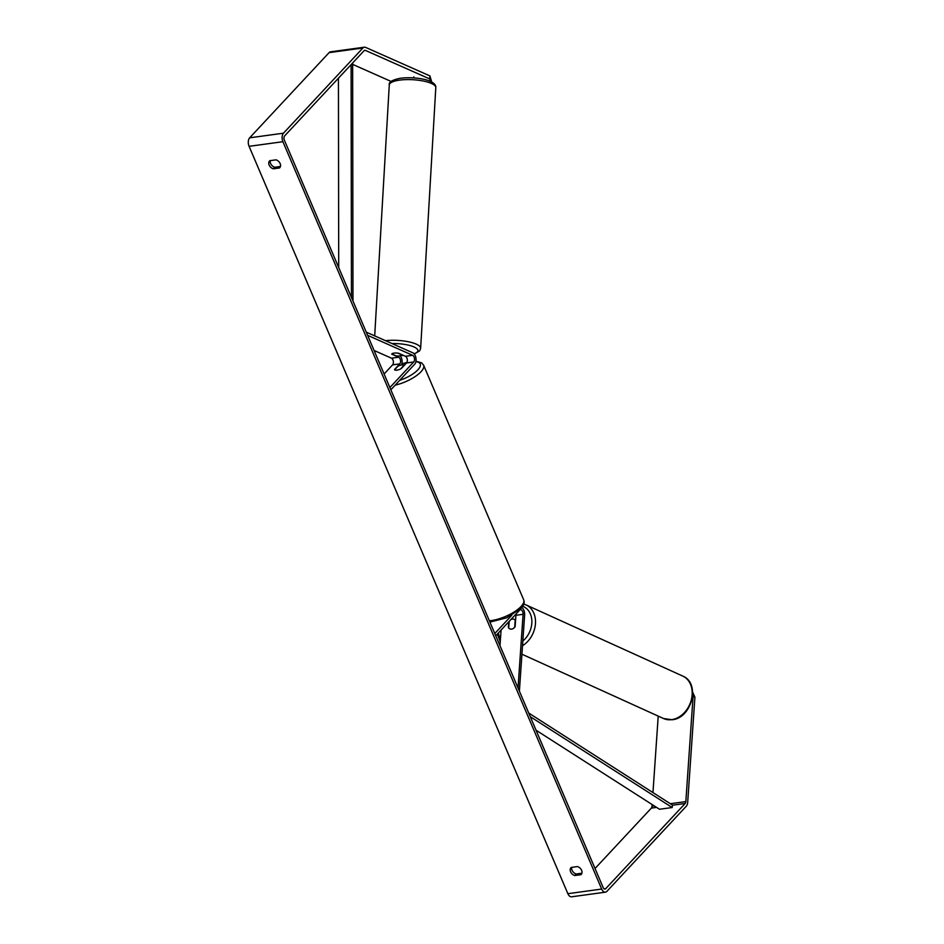 <?xml version="1.0" encoding="UTF-8"?>
<svg xmlns="http://www.w3.org/2000/svg" width="944" height="944" viewBox="0 0 944 944"><rect width="100%" height="100%" fill="white"/><g stroke="black" fill="none" stroke-linecap="round" stroke-linejoin="round"><path stroke-width="1.42" d="M398.498 353.209A5.239 1.44 -176.1 0 0 393.884 353.127A5.239 1.44 -176.1 0 0 391.736 354.13L398.663 357.21A3.67 2.124 -97.8 0 1 400.504 360.266A3.67 2.124 -97.8 0 1 399.772 363.888L394.462 369.576A5.239 1.829 -23.1 0 0 394.486 369.611A5.239 1.829 -23.1 0 0 401.224 368.656L406.534 362.956A3.67 2.124 82.2 0 0 407.265 359.334A3.67 2.124 82.2 0 0 405.436 356.289L398.498 353.209M366.237 332.135L412.788 352.796A6.278 3.634 -97.8 0 1 415.938 358.024A6.278 3.634 -97.8 0 1 414.687 364.231L390.84 389.801M367.605 335.321L412.622 355.298A3.67 2.124 -97.8 0 1 414.451 358.354A3.67 2.124 -97.8 0 1 413.72 361.977L389.884 387.547M374.06 350.46L391.477 358.189A3.67 2.124 -97.8 0 1 393.318 361.245A3.67 2.124 -97.8 0 1 392.586 364.868L384.09 373.977M400.244 355.817A6.278 3.634 -97.8 0 1 401.471 365.009M413.779 76.842L413.72 77.892M393.884 353.127A5.239 1.475 -176.7 0 0 391.795 353.965L396.185 355.912A5.239 1.475 -176.7 0 0 400.02 355.853A5.239 1.475 -176.7 0 0 402.109 355.015L402.12 354.814M397.861 353.127L402.109 355.015M276.037 159.843A5.239 3.859 43 0 1 280.156 163.572A5.239 3.859 43 0 1 279.754 167.725A5.239 3.859 43 0 1 279.507 167.961L273.276 168.811A5.239 3.859 43 0 1 269.252 165.283A5.239 3.859 43 0 1 269.559 160.928A5.239 3.859 43 0 1 269.819 160.692L276.037 159.843M581.598 870.309A5.239 3.859 -137 0 0 577.492 866.568L571.262 867.43A5.239 3.859 -137 0 0 571.014 867.666A5.239 3.859 -137 0 0 570.707 872.02A5.239 3.859 -137 0 0 574.731 875.548L580.949 874.699A5.239 3.859 -137 0 0 581.209 874.463A5.239 3.859 -137 0 0 581.598 870.309M571.769 867.359A5.239 3.859 -137 0 0 576.182 873.991L581.893 873.212M692.648 692.153L694.914 697.203L693.073 696.389L685.84 801.598A3.139 1.817 -97.8 0 1 685.155 803.486L605.729 888.658A3.139 1.817 -97.8 0 1 604.998 889.059A3.139 1.817 -97.8 0 1 603.133 887.502L284.356 140.149A3.139 1.817 -97.8 0 1 284.651 135.889L364.077 50.716A3.139 1.817 -97.8 0 1 364.797 50.315A3.139 1.817 -97.8 0 1 365.434 50.41L429.709 78.942L429.921 75.921L431.727 82.045M280.439 166.474L274.728 167.253A5.239 3.859 43 0 1 270.326 160.622M694.914 697.203L687.68 802.412A6.278 3.634 -97.8 0 1 686.312 806.188L606.886 891.372A6.278 3.634 -97.8 0 1 605.423 892.174A6.278 3.634 -97.8 0 1 601.682 889.059L282.905 141.706A6.278 3.634 -97.8 0 1 283.495 133.187L362.921 48.002A6.278 3.634 -97.8 0 1 364.372 47.2A6.278 3.634 -97.8 0 1 365.647 47.401L429.921 75.921M605.423 892.174L571.604 896.8A6.278 3.634 -97.8 0 1 567.863 893.685L249.086 146.332A6.278 3.634 -97.8 0 1 249.676 137.812L329.102 52.628A6.278 3.634 -97.8 0 1 330.553 51.826L364.372 47.2M430.665 81.514L429.709 78.942M352.643 64.369L391.17 81.467M652.139 804.548L652.021 806.223A3.139 1.817 -97.8 0 1 651.336 808.111L595.027 868.504M658.216 716.107L652.965 792.582M693.073 696.389L692.625 695.374M576.182 873.991L574.731 875.548M274.728 167.253L273.276 168.811M515.872 614.178A3.67 2.124 -97.8 0 1 515.908 615.287L515.129 626.639A5.239 4.012 113.9 0 1 511.601 629.117A5.239 4.059 114.4 0 1 509.784 628.857A5.239 4.059 114.4 0 1 508.722 628.067A5.239 4.012 113.9 0 1 508.356 627.571L508.745 627.736M511.601 629.117A5.239 4.012 113.9 0 1 509.831 628.881M519.389 691.185L524.628 614.981A6.278 3.634 82.2 0 0 521.749 607.535M518.032 687.987L523.094 614.308A3.67 2.124 82.2 0 0 520.451 609.718A3.67 2.124 82.2 0 0 519.601 610.19L495.753 635.76M499.99 645.72L501.075 630.061M511.79 615.276L494.786 633.507M508.356 627.571L508.757 621.813M398.061 366.119A5.239 1.829 156.9 0 1 403.973 365.304L400.527 369.01A5.239 1.829 156.9 0 1 394.616 369.812L398.061 366.119M510.893 619.524A5.239 4.059 114.4 0 1 512.297 619.075A5.239 4.059 114.4 0 1 514.114 619.323A5.239 4.059 114.4 0 1 515.188 620.114L515.566 620.291M509.182 621.364L508.722 628.067M514.692 627.241L515.188 620.114M536.039 730.219L659.49 809.256L672.175 807.521L530.257 716.673M672.175 807.521L672.517 805.102L528.711 713.039M351.109 64.617L351.439 297.419M338.436 78.199L338.707 267.577M352.643 62.965L352.985 301.042M405.436 356.289L412.622 355.298M406.534 362.956L413.72 361.977M392.586 364.868L399.772 363.888M391.477 358.189L398.663 357.21M398.887 80.228A23.293 6.573 3.3 0 1 423.278 81.019A23.293 6.573 3.3 0 1 435.798 87.639C436.659 79.721 414.44 76.299 400.032 78.317C392.079 79.992 388.491 82.199 389.282 84.925A23.293 6.573 3.3 0 1 398.887 80.228M414.263 353.988L419.655 350.849L420.646 348.312A23.293 6.573 -176.7 0 0 409.047 341.893A23.293 6.573 -176.7 0 0 385.494 340.678M391.949 343.545A20.674 5.829 3.3 0 1 414.215 347.05A20.674 5.829 3.3 0 1 414.062 353.764M403.383 355.381A20.674 5.829 3.3 0 1 401.589 355.416M249.086 146.332L282.905 141.706M567.863 893.685L601.682 889.059M364.219 50.575L365.434 50.41M604.195 888.87L605.729 888.658M651.336 808.111L656.587 807.391M672.506 805.22L685.155 803.486M652.021 806.223L654.275 805.905M670.346 803.71L685.84 801.598M249.676 137.812L283.495 133.187M329.102 52.628L362.921 48.002M515.908 615.287L523.094 614.308M489.346 620.751A23.293 8.118 -23.1 0 0 521.088 606.437A23.293 8.118 -23.1 0 0 523.708 599.865C524.781 602.579 523.837 605.47 520.887 608.514L506.68 617.801L489.924 622.096M415.962 361.257L421.673 362.862L423.608 365.198A23.293 8.118 156.9 0 1 420.989 371.759A23.293 8.118 156.9 0 1 395.17 385.164M399.631 380.373A20.674 7.198 -23.1 0 0 417.921 369.788A20.674 7.198 -23.1 0 0 415.891 361.694M406.793 362.614A20.674 7.198 -23.1 0 0 401.802 364.124M663.538 718.526A23.293 18.042 -65.6 0 0 671.632 719.658A23.293 18.042 -65.6 0 0 691.327 699.858A23.293 18.042 -65.6 0 0 682.795 676.105C700.814 683.185 691.751 718.301 672.14 719.741L663.538 718.526L521.926 654.204M498.373 632.952A20.674 16.013 -65.6 0 0 500.473 638.805M682.795 676.105L526.103 604.939A23.293 18.042 114.4 0 1 535.413 624.161A23.293 18.042 114.4 0 1 522.516 645.72M522.834 641.023A20.674 16.013 -65.6 0 0 531.873 621.541A20.674 16.013 -65.6 0 0 522.657 606.284M420.646 348.312L435.798 87.639M374.697 335.887L389.282 84.925M401.33 355.534L403.631 355.487M406.923 362.39L401.861 363.924M423.608 365.198L523.708 599.865M500.273 641.696L497.299 634.097M514.114 619.323L515.577 619.996M526.103 604.939L523.743 604.101"/></g></svg>
